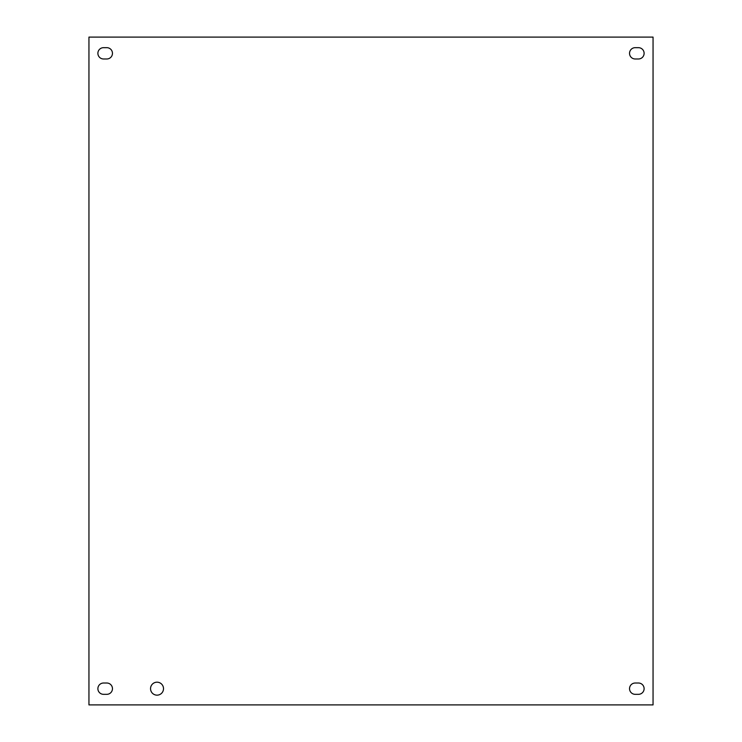 <?xml version="1.0" encoding="UTF-8"?>
<svg xmlns="http://www.w3.org/2000/svg" width="742" height="742" viewBox="0 0 742 742"><rect width="100%" height="100%" fill="white"/><g stroke="black" fill="none" stroke-linecap="round" stroke-linejoin="round"><path stroke-width="1.11" d="M163.509 688.669A6.483 6.483 0 0 1 153.78 694.28A6.483 6.483 0 0 1 153.78 683.057A6.483 6.483 0 0 1 163.509 688.669M103.546 683.02L106.811 683.02A5.648 5.648 0 0 1 112.459 688.669A5.648 5.648 0 0 1 106.811 694.327L103.546 694.327A5.648 5.648 0 0 1 97.888 688.669A5.648 5.648 0 0 1 103.546 683.02M635.189 47.673L638.454 47.673A5.648 5.648 0 0 1 644.112 53.331A5.648 5.648 0 0 1 638.454 58.98L635.189 58.98A5.648 5.648 0 0 1 629.541 53.331A5.648 5.648 0 0 1 635.189 47.673M635.189 683.02L638.454 683.02A5.648 5.648 0 0 1 644.112 688.669A5.648 5.648 0 0 1 638.454 694.327L635.189 694.327A5.648 5.648 0 0 1 629.541 688.669A5.648 5.648 0 0 1 635.189 683.02M103.546 47.673L106.811 47.673A5.648 5.648 0 0 1 112.459 53.331A5.648 5.648 0 0 1 106.811 58.98L103.546 58.98A5.648 5.648 0 0 1 97.888 53.331A5.648 5.648 0 0 1 103.546 47.673M88.947 704.9L88.947 37.1L653.053 37.1L653.053 704.9L88.947 704.9"/></g></svg>
